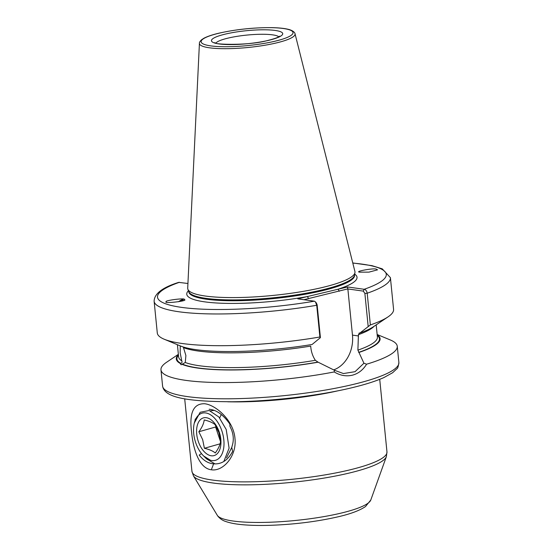 <?xml version="1.0" encoding="UTF-8"?>
<svg xmlns="http://www.w3.org/2000/svg" width="553" height="553" viewBox="0 0 553 553"><rect width="100%" height="100%" fill="white"/><g stroke="black" fill="none" stroke-linecap="round" stroke-linejoin="round"><path stroke-width="0.83" d="M204.741 403.752C216.216 405.1 233.601 420.653 234.977 438.494C236.947 456.26 222.88 471.771 211.336 469.78C199.46 468.46 193.287 450.059 191.614 432.398C189.057 412.904 193.439 403.358 204.741 403.752M209.131 409.261C216.403 409.814 223.315 414.757 229.861 424.075L229.91 426.225L231.396 429.501C233.359 434.451 233.788 439.303 232.682 444.052L231.762 447.412L232.626 451.421C227.836 460.324 221.497 464.458 213.61 463.829C208.26 463.428 203.463 460.511 199.204 455.091L201.486 453.578M183.292 347.001L185.891 355.538L185.262 362.498L181.135 364.786L180.209 363.425L180.9 363.383C182.027 362.83 182.31 361.98 181.757 360.826L180.16 352.807L180.264 346.067A99.886 18.187 174.3 0 1 179.587 345.618M184.64 299.532A7.728 2.406 -41 0 0 184.391 299.36C184.612 297.825 163.84 300.562 166.218 301.758L166.28 301.973M166.218 301.758C162.568 303.86 187.612 301.122 184.688 299.733L184.391 299.36A7.728 2.406 -41 0 0 178.564 301.744M359.409 272.159L368.927 272.138L377.554 269.836L376.24 269.117C373.676 267.956 354.438 271.433 359.409 272.159L359.139 271.703M319.89 336.998A118.729 21.615 174.3 0 1 164.22 339.231L180.43 345.964A102.409 18.643 174.3 0 0 312.113 344.471L320.415 337.641L319.89 336.998L316.724 305.277L315.438 301.903L314.387 301.185L297.791 298.848L347.574 286.959L364.171 289.288C365.782 289.627 366.791 290.933 367.192 293.221L370.358 324.936L359.851 333.065L359.091 333.044M354.908 271.468A84.049 15.304 174.3 0 1 354.95 272.643A84.049 15.304 174.3 0 1 322.586 287.436A84.049 15.304 174.3 0 1 237.099 297.555A84.049 15.304 174.3 0 1 187.896 289.316A84.049 15.304 174.3 0 1 187.709 288.161L199.419 43.307A48.056 8.751 174.3 0 0 226.004 48.699A48.056 8.751 174.3 0 0 276.541 42.892A48.056 8.751 174.3 0 0 295.026 33.768L354.908 271.468M377.146 334.496L390.328 339.971A118.729 21.615 174.3 0 1 397.254 346.247A118.729 21.615 174.3 0 1 366.591 364.199C363.01 370.019 358.213 373.697 352.199 375.231C346.047 376.593 340.054 375.494 334.212 371.941A118.729 21.615 174.3 0 1 160.971 369.833A118.729 21.615 174.3 0 1 166.522 362.312L178.363 354.335M183.506 300.528A6.221 1.935 -41 0 0 179.905 301.42M226.55 457.815L231.748 447.453M334.212 371.941L334.454 370.268L318.127 362.201A102.409 18.643 174.3 0 1 182.172 364.365M318.127 362.201L315.355 360.307C312.839 356.471 311.325 352.164 310.814 347.381L310.689 346.088A99.886 18.187 174.3 0 1 183.81 347.754M180.209 363.425A102.409 18.643 174.3 0 1 178.391 354.646M359.443 333.01L358.42 334.683L357.902 350.139L363.929 363.224L366.591 364.199M377.174 334.807A102.409 18.643 174.3 0 1 359.035 352.427M184.688 299.733L184.391 299.36M187.93 283.489L178.688 282.376C162.437 287.47 154.252 293.761 154.121 301.24L157.287 332.954A118.729 21.615 174.3 0 0 164.22 339.231M368.153 326.235L364.876 293.415L367.192 293.221A118.729 21.615 174.3 0 0 390.411 277.654L393.577 309.369A118.729 21.615 174.3 0 1 388.026 316.89A118.729 21.615 174.3 0 1 370.358 324.936M388.026 316.89L373.469 326.699A102.409 18.643 174.3 0 1 359.851 333.065M364.876 293.415L363.307 291.12L347.699 288.922L303.915 299.712M333.583 369.916A30.339 23.91 98 0 0 352.468 335.118L347.885 289.205M316.385 303.009L317.139 304.821L320.415 337.641M334.454 370.268L343.434 373.551L355.061 371.685L363.929 363.224M363.307 291.12L364.171 289.288A114.962 20.931 174.3 0 0 352.793 263.083M188.435 290.719A85.556 15.574 174.3 0 0 219.016 303.127A85.556 15.574 174.3 0 0 307.337 296.567L308.671 298.572M347.699 288.922L347.574 286.959M354.701 274.122A85.556 15.574 174.3 0 1 338.028 289.233L339.362 291.244M215.262 452.99C213.043 451.034 209.414 449.465 204.396 448.283L202.688 439.718L198.866 431.755C202.032 427.434 203.808 423.494 204.209 419.941C209.207 421.11 212.829 422.686 215.076 424.649L218.898 432.612L220.606 441.176C220.218 444.709 218.435 448.649 215.262 452.99M219.271 432.135A19.597 11.399 74.2 0 1 214.979 455.285A19.597 11.399 74.2 0 1 198.271 441.342A19.597 11.399 74.2 0 1 202.564 418.192A19.597 11.399 74.2 0 1 219.271 432.135M204.396 456.737L210.513 460.262A24.498 14.247 -105.8 0 0 221.898 430.987A24.498 14.247 -105.8 0 0 207.154 413.257A24.498 14.247 -105.8 0 0 194.303 423.031A24.498 14.247 -105.8 0 0 195.644 442.497A24.498 14.247 -105.8 0 0 203.656 456.004A24.498 14.247 -105.8 0 0 210.513 460.262L203.656 456.004M194.303 423.031L200.158 412.275L209.179 410.499L218.836 416.962L226.205 429.494L229.101 448.179L223.834 461.465M214.986 463.877L206.594 458.9L204.541 456.875M195.306 418.967L195.009 420.349M214.011 410.416L210.313 410.844M220.944 415.192L219.693 417.957M215.981 426.176L215.608 427.006L220.529 441.716M215.608 427.006L198.866 431.755M220.066 443.838L204.396 448.283M211.336 469.78L213.61 463.829M225.258 34.12A35.807 6.518 174.3 0 1 275.256 30.463A35.807 6.518 174.3 0 1 268.917 40.265A35.807 6.518 174.3 0 1 218.919 43.922A35.807 6.518 174.3 0 1 225.258 34.12M278.795 36.781A32.039 5.834 -5.7 0 0 227.926 38.136A32.039 5.834 -5.7 0 0 215.926 43.058M341.125 513.101A77.413 14.095 -5.7 0 0 370.793 500.009L365.471 506.562C359.713 510.495 350.685 513.889 338.401 516.73C317.035 521.645 293.933 524.52 269.097 525.35C259.074 525.62 250.233 525.405 242.567 524.707C235.827 524.113 230.29 523.069 225.956 521.562C222.907 520.663 220.246 518.914 217.972 516.315L217.308 515.334A77.413 14.095 -5.7 0 0 263.684 522.405A77.413 14.095 -5.7 0 0 341.125 513.101M338.159 390.764A97.999 17.841 174.3 0 1 227.698 401.789M386.367 456.647A97.293 17.71 174.3 0 1 349.081 473.091A97.293 17.71 174.3 0 1 251.753 484.787A97.293 17.71 174.3 0 1 193.467 475.898L191.939 471.363A97.999 17.841 -5.7 0 0 247.322 481.863A97.999 17.841 -5.7 0 0 349.199 470.036A97.999 17.841 -5.7 0 0 386.969 451.898L386.367 456.647L370.793 500.009M397.254 346.247L398.879 362.478A118.729 21.615 174.3 0 1 353.118 384.453A118.729 21.615 174.3 0 1 229.695 398.782A118.729 21.615 174.3 0 1 162.589 386.056L160.971 369.833M322.454 290.691A83.289 15.166 174.3 0 1 235.875 300.742A83.289 15.166 174.3 0 1 188.801 291.818L188.78 291.625A83.289 15.166 174.3 0 0 236.062 300.466A83.289 15.166 174.3 0 0 322.427 290.415A83.289 15.166 174.3 0 0 354.535 275.083L354.556 275.27A83.289 15.166 174.3 0 1 322.454 290.691M354.95 272.643L354.521 275.18A83.372 15.18 174.3 0 1 322.42 289.848A83.372 15.18 174.3 0 1 237.624 299.885A83.372 15.18 174.3 0 1 188.815 291.714L187.896 289.316M218.926 33.228A46.189 8.413 174.3 0 1 283.426 28.514A46.189 8.413 174.3 0 1 275.249 41.157A46.189 8.413 174.3 0 1 210.755 45.878A46.189 8.413 174.3 0 1 218.926 33.228M317.726 362.146A101.766 18.526 174.3 0 1 182.67 364.227M180.9 363.383A101.766 18.526 174.3 0 1 178.453 355.213M315.355 360.307A99.886 18.187 174.3 0 1 185.262 362.498M181.757 360.826A99.886 18.187 174.3 0 1 178.619 356.899L177.402 344.706M374.222 326.187A99.886 18.187 174.3 0 1 358.42 334.683M376.185 324.867L377.402 337.054A99.886 18.187 174.3 0 1 357.902 350.139M377.229 335.367A101.766 18.526 174.3 0 1 358.627 352.372M314.387 301.185A114.962 20.931 174.3 0 1 181.571 307.378A114.962 20.931 174.3 0 1 179.435 282.293M317.139 304.821L316.724 305.277A118.729 21.615 174.3 0 1 154.121 301.24M358.551 335.975L352.468 335.118M279.721 36.145L279.362 36.429C277.806 37.556 274.157 38.841 268.412 40.286C248.836 46.051 211.585 44.461 214.896 42.616L215.345 43.231M398.879 362.478C398.374 366.411 397.697 368.519 396.833 368.816L392.623 372.729L383.927 377.554C375.86 381.169 365.118 384.584 351.694 387.791C318.383 395.851 270.438 401.45 232.225 401.761C188.532 401.506 164.414 398.056 162.589 386.056M295.026 33.768C295.129 33.947 295.053 31.514 289.682 29.703C285.68 28.507 279.894 27.823 272.325 27.65C253.965 27.47 236.083 29.337 218.67 33.242C212.11 34.811 207.147 36.498 203.787 38.302L201.582 39.747C199.965 41.323 199.246 42.512 199.419 43.307M379.724 379.33L386.969 451.898M184.695 398.796L191.939 471.363M390.411 277.654L382.247 268.841L372.024 265.661L352.759 262.952M217.308 515.334L193.467 475.898M316.413 303.044L315.438 301.903"/></g></svg>
